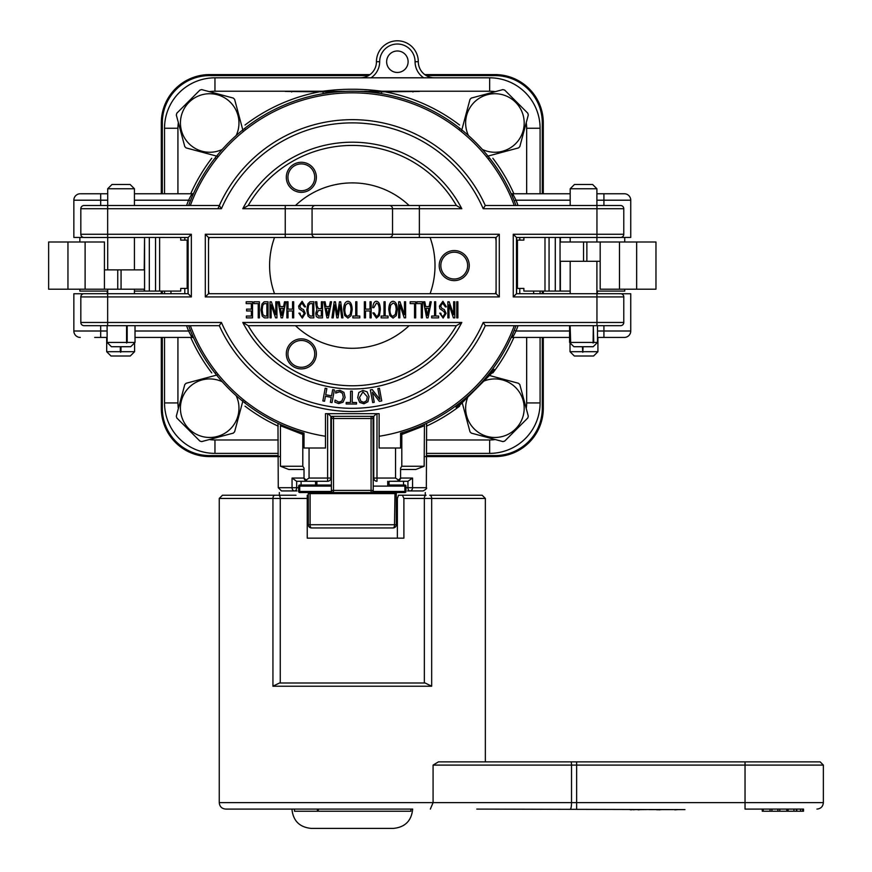 <?xml version="1.0" encoding="UTF-8"?>
<svg xmlns="http://www.w3.org/2000/svg" width="872" height="872" viewBox="0 0 872 872"><rect width="100%" height="100%" fill="white"/><g stroke="black" fill="none" stroke-linecap="round" stroke-linejoin="round"><path stroke-width="1.31" d="M214.959 453.375A50.434 50.434 0 0 1 164.525 402.94L164.525 337.431L164.525 402.94A50.434 50.434 0 0 0 214.959 453.375L278.266 453.375L214.959 453.375L214.959 439.968A37.016 37.016 0 0 1 209.356 439.543M495.252 439.543A37.016 37.016 0 0 1 489.65 439.968L489.65 453.375L426.343 453.375L489.65 453.375A50.434 50.434 0 0 0 540.084 402.94L540.084 337.431L540.084 402.94L526.666 402.94A37.016 37.016 0 0 1 526.241 408.543M244.999 402.079L244.999 403.038M214.861 372.9L215.82 372.9M215.82 158.29L214.861 158.29M540.084 193.758L540.084 128.249A50.434 50.434 0 0 0 489.65 77.815L214.959 77.815A50.434 50.434 0 0 0 164.525 128.249L164.525 193.758L164.525 128.249L177.932 128.249A37.016 37.016 0 0 1 178.368 122.647M244.999 128.151L244.999 129.111M459.609 129.111L459.609 128.151M382.372 91.331A176.831 176.831 0 0 0 381.74 91.233L381.729 91.331M381.62 91.985L381.337 93.664M489.65 77.815A50.434 50.434 0 0 1 540.084 128.249A50.434 50.434 0 0 0 489.65 77.815L489.65 91.233L381.74 91.233C362.12 88.573 342.489 88.573 322.858 91.233L322.88 91.331M322.989 91.985L323.272 93.664M489.748 158.29L488.789 158.29M489.748 372.9L490.533 372.9L489.748 372.9M492.2 372.9L492.865 372.9L492.2 372.9M459.609 403.038L459.609 403.823L459.609 403.038M459.609 405.491L459.609 406.156L459.609 405.491M400.848 433.068L401.807 434.125L402.21 432.665M400.531 478.695L399.354 480.592L397.37 481.279L400.586 478.052L400.586 468.101L401.807 466.248L401.807 434.125L402.864 432.468M402.373 434.234L423.236 426.201M424.446 424.337L424.163 466.248L415.846 469.474L400.586 469.474L400.586 468.101L400.586 469.474M399.354 480.592L395.55 478.052L373.761 478.052A3.216 3.216 0 0 0 376.987 481.279L376.987 413.677M281.373 426.201L280.163 424.337M304.023 469.474L304.023 468.101L304.023 469.474L288.763 469.474L280.446 466.248L280.446 425.743L302.224 434.234L301.745 432.468M302.224 434.234L302.802 434.125L302.399 432.665M297.047 490.936L294.671 490.936A3.216 1.984 -90 0 0 296.665 487.71L278.266 487.71L281.482 490.936L294.671 490.936A3.216 2.616 -90 0 1 292.055 487.71L292.055 478.052L296.611 481.279L307.238 481.279L304.023 478.052L304.023 468.101L302.802 466.248L302.802 434.125L303.761 433.068M518.033 205.509A176.286 176.286 0 0 0 516.006 200.2L514.229 200.909M511.897 195.35A3.216 2.3 155.8 0 0 513.553 195.393L512.42 193.758A3.216 3.216 0 0 1 511.047 193.453M570.179 200.2L516.006 200.2L513.553 195.393M596.906 200.2L630.75 200.2L630.75 237.435L630.75 200.2A6.442 6.442 0 0 0 624.319 193.758L596.906 193.758M570.179 193.758L512.42 193.758M569.59 337.431L512.42 337.431A3.216 3.216 0 0 0 511.047 337.747A3.216 3.216 0 0 1 512.42 337.431L513.553 335.796A3.216 2.3 24.2 0 0 511.897 335.84M514.229 330.292L516.006 331A176.286 176.286 0 0 0 518.033 325.681M513.553 335.796L516.006 331L569.59 331M186.575 325.681A176.286 176.286 0 0 0 188.603 331L190.379 330.292M192.712 335.84A3.216 2.3 -24.2 0 0 191.055 335.796L192.189 337.431A3.216 3.216 0 0 1 193.562 337.747M135.018 331L188.603 331L191.055 335.796M94.699 337.431L107.114 337.431M135.018 337.431L192.189 337.431M134.43 193.758L192.189 193.758A3.216 3.216 0 0 0 193.562 193.453A3.216 3.216 0 0 1 192.189 193.758L191.055 195.393A3.216 2.3 -155.8 0 0 192.712 195.35M190.379 200.909L188.603 200.2A176.286 176.286 0 0 0 186.575 205.509M191.055 195.393L188.603 200.2L134.43 200.2M630.75 293.766L630.75 331L630.75 293.766L621.147 293.766M516.584 293.711L516.584 237.478M107.703 193.758L80.289 193.758A6.442 6.442 0 0 0 73.848 200.2L73.848 237.435L83.461 237.435M188.025 237.478L188.025 293.711M164.525 291.085L164.525 293.711M540.084 293.711L540.084 291.085M83.461 293.766L73.848 293.766L73.848 331A6.442 6.442 0 0 0 80.289 337.431M100.683 205.509L100.683 200.2L73.848 200.2A6.442 6.442 0 0 1 80.289 193.758L94.699 193.758M621.147 237.435L630.75 237.435M597.494 337.431L624.319 337.431A6.442 6.442 0 0 0 630.75 331A6.442 6.442 0 0 1 624.319 337.431L609.899 337.431M434.387 77.815A16.099 16.099 0 0 1 418.298 61.716A20.928 20.928 0 0 0 397.37 40.799A20.928 20.928 0 0 0 376.442 61.716A16.099 16.099 0 0 1 360.354 77.815M397.37 72.452A10.726 10.726 0 0 1 388.084 56.353A10.726 10.726 0 0 1 406.668 56.353A10.726 10.726 0 0 1 397.37 72.452M296.611 481.279L315.555 481.279L315.555 485.028L299.728 485.028A1.068 1.068 0 0 0 298.649 486.107L299.728 486.107L299.728 485.028L331.382 485.028L331.382 418.506L333.529 418.506L333.529 416.358A2.147 2.147 0 0 0 331.382 418.506L331.382 490.391A2.147 2.147 0 0 0 333.529 492.538L333.529 490.391L331.382 490.391L331.382 485.028L315.555 485.028M405.96 487.71L412.554 487.71A3.216 2.616 90 0 1 409.927 490.936L423.127 490.936C426.201 489.236 427.269 488.167 426.343 487.71L412.554 487.71L412.554 478.052L407.943 481.279L407.943 487.71A3.216 1.984 90 0 0 409.927 490.936L407.562 490.936M298.649 486.107L298.649 491.47A1.068 1.068 0 0 0 299.728 492.538L299.728 491.47L298.649 491.47A1.068 1.068 0 0 0 299.728 492.538L371.08 492.538A2.147 2.147 0 0 0 373.227 490.391L371.08 490.391L371.08 492.538L404.881 492.538A1.068 1.068 0 0 0 405.96 491.47L404.881 491.47L404.881 492.538A1.068 1.068 0 0 0 405.96 491.47L405.96 486.107A1.068 1.068 0 0 0 404.881 485.028L404.881 486.107L405.96 486.107A1.068 1.068 0 0 0 404.881 485.028L389.054 485.028L389.054 481.279L407.943 481.279M307.238 481.279L327.621 481.279A3.216 3.216 0 0 0 330.848 478.052L309.059 478.052L305.255 480.592L306.475 481.18M304.077 478.695L305.255 480.592M327.621 413.677L327.621 481.279L315.555 481.279M392.814 481.279L398.133 481.18M397.37 481.279L407.998 481.279M328.155 413.677L330.848 416.358L330.848 478.052A3.216 3.216 0 0 1 327.621 481.279M376.442 413.677L373.761 416.358L373.761 478.052M330.848 416.358L373.761 416.358M278.266 455.587L209.596 455.587A47.284 47.284 0 0 1 162.312 408.314L162.312 337.431M162.312 293.711L162.312 291.085M162.312 193.758L162.312 122.887A47.284 47.284 0 0 1 209.596 75.602L368.496 75.602M542.297 337.431L542.297 408.314A47.284 47.284 0 0 1 495.013 455.587L426.343 455.587M426.245 75.602L495.013 75.602A47.284 47.284 0 0 1 542.297 122.887L542.297 193.758M542.297 291.085L542.297 293.711M424.163 456.59L495.013 456.59A48.287 48.287 0 0 0 543.3 408.314L543.3 337.431M543.3 293.711L543.3 291.085M543.3 193.758L543.3 122.887A48.287 48.287 0 0 0 495.013 74.6L424.729 74.6M161.309 337.431L161.309 408.314A48.287 48.287 0 0 0 209.596 456.59L280.446 456.59M370.011 74.6L209.596 74.6A48.287 48.287 0 0 0 161.309 122.887L161.309 193.758M161.309 291.085L161.309 293.711M371.08 418.506L373.227 418.506A2.147 2.147 0 0 0 371.08 416.358L371.08 490.391L333.529 490.391L333.529 418.506L371.08 418.506M371.08 416.358L371.908 416.522M373.063 417.688L373.227 490.391M331.382 486.107L299.728 486.107L299.728 491.47L331.665 491.47A2.147 2.147 0 0 1 331.382 490.391M309.113 492.538L302.976 492.538M333.529 492.538L307.238 492.538A1.068 1.068 0 0 1 308.307 493.617L308.307 524.737A3.216 3.216 0 0 0 311.533 527.952A3.216 1.439 -90 0 1 310.094 524.737L308.307 524.737A3.216 3.216 0 0 0 311.533 527.952L393.076 527.952A3.216 3.216 0 0 0 396.302 524.737A3.216 3.216 0 0 1 393.076 527.952A3.216 1.439 90 0 0 394.515 524.737L310.094 524.737L310.094 493.617L396.302 493.617A1.068 1.068 0 0 1 397.37 492.538A1.068 1.068 0 0 0 396.302 493.617L396.302 524.737L394.515 524.737L394.994 492.538L371.08 492.538M404.881 492.538L401.632 492.538M404.881 485.028L389.054 485.028M272.936 686.22L272.936 498.446L307.238 498.446L307.238 538.144L397.37 538.144L397.37 498.446L398.493 495.22L402.417 495.22L403.9 498.446L431.673 498.446L431.673 686.22L425.155 683.005L279.454 683.005L272.936 686.22L431.673 686.22M307.238 538.144L403.9 538.144L403.9 498.446M425.274 492.538L425.274 495.22M280.261 683.005L280.261 498.446A3.216 1.744 -90 0 0 278.517 495.22L222.469 495.22L219.254 498.446L219.254 802.643C219.624 806.556 221.771 808.704 225.685 809.085L412.663 809.085C411.519 820.814 405.077 827.256 393.348 828.4L311.26 828.4L393.348 828.4M430.343 809.085L433.079 802.643L433.079 765.093L438.442 761.877L577.591 761.877M429.754 495.22L482.14 495.22L485.355 498.446L431.673 498.446A3.216 1.918 -90 0 0 429.754 495.22M307.238 498.446L307.238 495.22M433.079 765.093L823.364 765.093L823.364 802.643L745.037 802.643L745.037 809.085L762.259 809.085L762.259 811.233L763.185 811.233L763.185 809.085M800.616 809.085L803.515 809.085L803.515 811.233L796.79 811.233L796.79 809.085L800.616 809.085L800.616 811.233M771.938 809.085L777.9 809.085L777.9 811.233L771.938 811.233L771.938 809.085L770.041 809.085L770.041 811.233L763.185 811.233M771.938 811.233L770.041 811.233M777.9 809.085L779.786 809.085L779.786 811.233L777.9 811.233M779.786 809.085L786.784 809.085L786.784 811.233L779.786 811.233M793.945 809.085L796.321 809.085L796.507 811.233L793.945 811.233L793.945 809.085L788.103 809.085L788.103 811.233L786.784 811.233M793.945 811.233L788.103 811.233M802.72 809.085L802.72 811.233M745.037 809.085L803.515 809.085M317.364 809.085L317.364 811.233L294.496 811.233L294.496 809.085M318.302 809.085L318.302 811.233L317.364 811.233M410.919 809.085L410.919 811.233L318.302 811.233M424.348 683.005L424.348 498.446A3.216 1.744 90 0 1 426.092 495.22L402.417 495.22M276.086 495.22L296.011 495.22M275.105 495.22L274.854 495.22A3.216 1.918 90 0 0 272.936 498.446L219.254 498.446M279.334 492.538L279.334 495.22L244.498 495.22M823.364 765.093L820.149 761.877L576.643 761.877L576.643 802.643L219.254 802.643M571.247 761.877L570.909 761.877A3.216 0.61 -90 0 1 571.52 765.093L571.52 802.643A6.442 1.232 90 0 1 570.288 809.085M464.002 761.877L571.999 761.877M489.454 375.494L518.491 383.277A34.313 34.313 0 0 1 519.832 384.617L528.29 416.162A34.313 34.313 0 0 1 527.789 417.993L504.703 441.079A34.313 34.313 0 0 1 502.872 441.581L471.327 433.122A34.313 34.313 0 0 1 469.986 431.782L462.204 402.744M484.102 380.999A29.277 29.277 0 0 1 523.189 415.781A29.277 29.277 0 0 1 487.328 436.48A29.277 29.277 0 0 1 467.708 397.392M217.651 156.371L186.118 147.913A34.313 34.313 0 0 1 184.777 146.572L176.318 115.039A34.313 34.313 0 0 1 176.82 113.197L199.906 90.11A34.313 34.313 0 0 1 201.737 89.62L233.282 98.067A34.313 34.313 0 0 1 234.623 99.408L243.07 130.953M222.273 149.428A29.277 29.277 0 0 1 188.995 102.296A29.277 29.277 0 0 1 236.138 135.563M461.539 130.953L469.986 99.408A34.313 34.313 0 0 1 471.327 98.067L502.872 89.62A34.313 34.313 0 0 1 504.703 90.11L527.789 113.197A34.313 34.313 0 0 1 528.29 115.039L519.832 146.572A34.313 34.313 0 0 1 518.491 147.913L486.958 156.371M468.471 135.563A29.277 29.277 0 0 1 502.49 94.71A29.277 29.277 0 0 1 523.189 130.571A29.277 29.277 0 0 1 482.336 149.428M243.07 400.248L234.623 431.782A34.313 34.313 0 0 1 233.282 433.122L201.737 441.581A34.313 34.313 0 0 1 199.906 441.079L176.82 417.993A34.313 34.313 0 0 1 176.318 416.162L184.777 384.617A34.313 34.313 0 0 1 186.118 383.277L217.651 374.829M236.138 395.626A29.277 29.277 0 0 1 202.119 436.48A29.277 29.277 0 0 1 181.42 400.63A29.277 29.277 0 0 1 222.273 381.762M624.744 289.199L624.744 291.085L596.906 291.085M570.179 291.085L560.38 291.085L560.38 261.306M188.614 205.509L190.336 205.509A172.754 172.754 0 0 1 514.273 205.509L485.29 205.509A145.929 145.929 0 0 0 219.319 205.509L84.05 205.509A3.216 3.216 0 0 0 80.824 208.724A3.216 3.216 0 0 1 84.05 205.509L188.614 205.509A174.367 174.367 0 0 1 515.995 205.509L620.559 205.509L485.29 205.509L483.197 208.724L596.949 208.724L596.949 234.263L513.259 234.263L516.475 237.478L523.876 237.478L523.876 240.116L517.445 240.116L517.445 288.403L523.876 288.403L523.876 291.085L560.38 291.085M523.876 237.435L620.559 237.478A3.216 3.216 0 0 0 623.785 234.263L623.785 208.724A3.216 3.216 0 0 0 620.559 205.509A3.216 3.216 0 0 1 623.785 208.724A3.216 3.216 0 0 0 620.559 205.509M560.042 291.085L560.042 237.435M544.989 291.085L544.989 237.435M84.05 205.509A3.216 3.216 0 0 0 80.824 208.724L80.824 234.263A3.216 3.216 0 0 0 84.05 237.478L144.567 237.478L144.218 269.884M180.722 237.435L180.722 240.116L187.164 240.116L187.164 288.403L180.722 288.403L180.722 291.085L144.567 291.085L144.567 237.435L188.134 237.478L188.134 293.711L84.05 293.711A3.216 3.216 0 0 0 80.824 296.927L80.824 322.466L80.824 296.927L191.35 296.927L188.134 293.711M144.567 291.085L134.43 291.085M107.703 291.085L79.864 291.085L79.864 289.199M159.62 237.435L159.62 291.085M582.801 346.718L582.801 352.299L582.42 346.718M583.096 346.718L582.801 352.299M583.096 351.71L597.919 351.71L593.625 355.994L574.31 355.994L570.026 351.71L582.42 351.71M120.979 346.718L120.979 351.71L134.582 351.71L134.582 342.86M134.582 351.71L130.299 355.994L110.984 355.994L106.689 351.71L120.303 351.71L120.303 346.718M120.641 346.718L120.303 351.71M120.979 351.71L120.641 352.299M661.663 809.619L658.687 809.837M645.345 809.619L646.021 809.619M641.171 809.619L644.201 809.619M637.367 809.619L638.053 809.619M640.746 809.619L638.053 809.837M633.214 809.619L633.944 809.837M633.541 809.619L636.418 809.619M629.878 809.619L630.598 809.619M632.985 809.619L630.598 809.837M649.378 809.619L653.608 809.619M654.382 809.619L657.205 809.619M657.771 809.619L657.205 809.837M658.022 809.619L657.019 809.837M662.513 809.619L665.936 809.619M666.535 809.619L669.969 809.619M670.557 809.619L673.991 809.619M677.762 809.619L674.797 809.837M476.777 809.085L684.945 809.619M461.604 403.344L460.841 402.592L456.1 407.333L456.863 408.085L461.604 403.344L494.795 370.153L494.043 369.39L494.795 370.153M463.021 401.927L488.636 376.312M458.334 406.614L461.452 403.496M489.901 375.047L493.672 371.276M460.841 402.592L463.632 399.79M486.5 376.933L489.29 374.132L490.053 374.895M494.043 369.39L489.29 374.132M336.134 91.985L285.242 91.44L343.655 91.44M360.954 91.44L419.367 91.44L368.475 91.985M308.132 91.44L312.296 91.331M307.26 91.44L308.132 91.331M303.87 91.44L307.26 91.331M303.064 91.44L303.87 91.331M296.981 91.44L301.679 91.331M296.796 91.44L297.886 91.331M288.381 91.44L292.763 91.331M321.299 91.44L346.184 91.331M373.325 91.44L408.826 91.44M371.941 91.44L373.325 91.331M366.523 91.44L371.941 91.331M365.215 91.44L366.523 91.331M411.355 91.44L415.257 91.44M362.992 91.44L365.215 91.331M361.629 91.44L362.992 91.331M358.425 91.331L361.629 91.331M319.98 91.44L321.299 91.331M312.492 91.44L319.98 91.331M570.125 325.681L570.68 343.012L570.026 342.423L570.026 325.681M593.298 325.681L593.767 342.423L593.113 343.012L593.298 325.681M107.147 342.423L126.571 342.423L126.571 325.681L127.192 325.681L127.192 342.423L135.018 342.423L135.018 325.681L188.614 325.681A174.367 174.367 0 0 0 304.023 433.144L304.023 448.012L325.474 448.012L325.474 413.677L379.135 413.677L379.135 448.012L400.586 448.012L400.586 433.144A174.367 174.367 0 0 0 515.995 325.681L485.29 325.681L483.197 322.466A142.714 142.714 0 0 1 221.412 322.466L219.319 325.681L188.614 325.681M301.331 192.341A15.02 15.02 0 0 0 316.362 177.31A15.02 15.02 0 0 0 301.331 162.29A15.02 15.02 0 0 0 286.31 177.31A15.02 15.02 0 0 0 301.331 192.341M301.331 368.9A15.02 15.02 0 0 0 316.362 353.879A15.02 15.02 0 0 0 301.331 338.859A15.02 15.02 0 0 0 286.31 353.879A15.02 15.02 0 0 0 301.331 368.9M454.247 280.62A15.02 15.02 0 0 0 469.267 265.6A15.02 15.02 0 0 0 454.247 250.569A15.02 15.02 0 0 0 439.216 265.6A15.02 15.02 0 0 0 454.247 280.62M190.336 205.509L219.319 205.509L221.412 208.724L107.648 208.724L107.648 205.509M221.412 322.466L80.824 322.466A3.216 3.216 0 0 0 84.05 325.681A3.216 3.216 0 0 1 80.824 322.466A3.216 3.216 0 0 0 84.05 325.681L219.319 325.681A145.929 145.929 0 0 0 485.29 325.681L620.559 325.681A3.216 3.216 0 0 0 623.785 322.466L623.785 296.927L623.785 322.466A3.216 3.216 0 0 1 620.559 325.681M84.05 293.711A3.216 3.216 0 0 0 80.824 296.927A3.216 3.216 0 0 1 84.05 293.711M191.35 296.927L191.35 234.263L188.134 237.478M80.824 234.263A3.216 3.216 0 0 0 84.05 237.478A3.216 3.216 0 0 1 80.824 234.263L107.648 234.263L107.648 208.724L80.824 208.724M514.273 205.509L515.995 205.509M593.767 342.423L597.494 342.423L593.2 346.718L573.885 346.718L569.59 342.423L569.59 325.681L515.995 325.681M513.259 234.263L513.259 296.927L516.475 293.711L516.475 237.478M623.785 234.263A3.216 3.216 0 0 1 620.559 237.478A3.216 3.216 0 0 0 623.785 234.263L596.949 234.263L596.949 237.478M513.259 296.927L623.785 296.927A3.216 3.216 0 0 0 620.559 293.711A3.216 3.216 0 0 1 623.785 296.927A3.216 3.216 0 0 0 620.559 293.711L516.475 293.711M461.811 322.466L456.383 325.681A120.183 120.183 0 0 1 248.226 325.681L242.787 322.466A123.399 123.399 0 0 0 461.811 322.466L242.787 322.466M248.226 325.681L456.383 325.681L248.226 325.681M456.383 205.509L389.326 205.509A3.216 3.216 0 0 1 392.542 208.724L312.067 208.724L312.067 234.263L285.242 234.263L285.242 208.724L312.067 208.724A3.216 3.216 0 0 1 315.283 205.509L248.226 205.509A120.183 120.183 0 0 1 456.383 205.509L461.811 208.724A123.399 123.399 0 0 0 242.787 208.724L248.226 205.509M389.326 205.509L315.283 205.509M419.367 205.509L419.367 208.724L392.542 208.724L392.542 234.263L312.067 234.263A3.216 3.216 0 0 0 315.283 237.478L389.326 237.478A3.216 3.216 0 0 0 392.542 234.263L419.367 234.263L419.367 208.724L461.811 208.724M285.242 237.478L285.242 234.263L205.302 234.263L205.302 296.927L499.307 296.927L496.092 293.711L208.517 293.711L208.517 237.478L315.283 237.478M205.302 296.927L208.517 293.711L208.517 240.661A145.929 145.929 0 0 1 209.106 237.478L208.517 240.661L208.517 237.478L205.302 234.263M499.307 234.263L496.092 237.478L496.092 293.711L496.092 237.478L419.367 237.478L419.367 234.263L499.307 234.263L499.307 296.927M389.326 237.478L419.367 237.478M295.488 205.509L409.121 205.509A82.698 82.698 0 0 0 295.488 205.509M259.387 317.866L259.387 301.777L253.883 301.777L253.883 303.609L258.243 303.609L258.243 317.866L259.387 317.866M262.156 309.963L262.712 305.396L264.314 303.609L266.876 303.609L266.876 316.035L264.619 316.035L262.843 314.52L262.156 309.963M264.172 301.777L262.069 303.892L261.011 309.963L262.221 316.1L264.434 317.866L268.02 317.866L268.02 301.777L264.172 301.777M288.022 309.124L288.022 301.777L286.877 301.777L286.877 317.866L288.022 317.866L288.022 310.955L292.545 310.955L292.545 317.866L293.69 317.866L293.69 301.777L292.545 301.777L292.545 309.124L288.022 309.124M335.426 301.777L334.183 301.777L331.927 317.866L333.191 317.866L334.87 304.949L336.821 317.866L338.053 317.866L340.026 304.928L341.671 317.866L342.925 317.866L340.69 301.777L339.448 301.777L337.464 314.934L335.426 301.777M344.8 309.756L345.552 305.124L347.906 303.118C349.89 303.325 350.936 305.516 351.024 309.702L350.25 314.334L347.873 316.253C345.912 315.969 344.887 313.811 344.8 309.756M352.179 309.702C352.026 304.393 350.62 301.592 347.95 301.287C345.214 301.57 343.775 304.328 343.644 309.56L344.713 315.544L347.939 318.106L351.111 315.631L352.179 309.702M365.499 309.124L365.499 301.777L364.354 301.777L364.354 317.866L365.499 317.866L365.499 310.955L370.022 310.955L370.022 317.866L371.156 317.866L371.156 301.777L370.022 301.777L370.022 309.124L365.499 309.124M384.018 301.777L384.018 316.035L381.129 316.035L381.129 317.866L388.073 317.866L388.073 316.035L385.162 316.035L385.162 301.777L384.018 301.777M389.926 309.756L390.689 305.124L393.043 303.118C395.027 303.325 396.062 305.516 396.161 309.702L395.376 314.334L393.01 316.253C391.048 315.969 390.024 313.811 389.926 309.756M397.316 309.702C397.163 304.393 395.757 301.592 393.087 301.287C390.351 301.57 388.912 304.328 388.781 309.56L389.839 315.544L393.065 318.106L396.248 315.631L397.316 309.702M415.672 317.866L415.672 301.777L410.167 301.777L410.167 303.609L414.527 303.609L414.527 317.866L415.672 317.866M434.561 301.777L434.561 316.035L431.673 316.035L431.673 317.866L438.616 317.866L438.616 316.035L435.706 316.035L435.706 301.777L434.561 301.777M453.647 314.618L449.178 301.777L447.87 301.777L447.87 317.866L449.015 317.866L449.015 304.862L453.429 317.866L454.792 317.866L454.792 301.777L453.647 301.777L453.647 314.618M325.725 394.765L326.858 388.574L325.169 388.258L322.858 400.935L324.548 401.24L325.452 396.27L331.284 397.338L330.379 402.297L332.058 402.613L334.368 389.937L332.69 389.631L331.556 395.834L325.725 394.765M356.528 402.526L352.212 402.493L352.288 391.147L350.577 391.136L350.5 402.483L346.184 402.45L346.173 403.976L356.517 404.052L356.528 402.526M359.493 397.436L362.937 391.899L367.276 396.782L366.556 400.749L363.82 402.319L360.866 401.229L359.493 397.436M358.839 392.52L357.716 397.588L359.667 402.406L363.951 403.801L367.94 401.709L369.052 396.64L367.112 391.822L362.828 390.427L358.839 392.52M379.865 399.474L372.257 389.577L370.371 389.915L372.682 402.581L374.262 402.297L372.42 392.269L379.364 401.36L381.751 400.924L379.429 388.258L377.859 388.552L379.865 399.474M345.094 397.458L343.939 392.367L339.96 390.307L335.873 391.048L335.687 393.087L339.808 391.779L342.489 393.316L343.317 397.294L341.824 401.066L338.87 402.134L335.055 400.085L334.859 402.145L338.728 403.583L343.056 402.199L345.094 397.458M457.876 317.866L457.876 301.777L456.732 301.777L456.732 317.866L457.876 317.866M446.377 306.868L442.922 301.287L439.423 306.116L439.902 308.732L443.837 311.489L445.014 313.626L443.031 316.416L441.483 315.664L440.796 313.168L439.706 313.168L443.118 318.106L446.093 313.386L444.306 309.56L441.908 308.416L440.6 306.072L442.682 303.064L445.341 306.868L446.377 306.868M426.048 308.307L428.806 308.307L427.356 315.424L426.048 308.307M425.71 306.584L424.806 301.777L423.552 301.777L426.659 317.866L428.043 317.866L431.259 301.777L430.049 301.777L429.1 306.584L425.71 306.584M422.408 317.866L422.408 301.777L416.914 301.777L416.914 303.609L421.263 303.609L421.263 317.866L422.408 317.866M404.455 314.618L399.986 301.777L398.678 301.777L398.678 317.866L399.823 317.866L399.823 304.862L404.248 317.866L405.6 317.866L405.6 301.777L404.455 301.777L404.455 314.618M380.334 309.669C380.214 304.361 378.906 301.57 376.432 301.287C374.48 301.287 373.238 303.412 372.693 307.663L373.859 307.663L376.432 303.118C378.154 303.38 379.069 305.516 379.167 309.56C379.08 313.833 378.186 316.067 376.475 316.274L374.077 312.895L372.878 312.895L376.421 318.106L379.375 315.577L380.334 309.669M355.732 301.777L355.732 316.035L352.844 316.035L352.844 317.866L359.787 317.866L359.787 316.035L356.877 316.035L356.877 301.777L355.732 301.777M326.324 308.307L329.082 308.307L327.632 315.424L326.324 308.307M325.986 306.584L325.082 301.777L323.828 301.777L326.935 317.866L328.319 317.866L331.534 301.777L330.325 301.777L329.376 306.584L325.986 306.584M316.896 313.593L318.422 310.519L321.376 310.519L321.376 316.035L318.433 316.035L316.896 313.593M316.994 303.271L316.787 301.777L315.413 301.777L316.907 309.724L315.751 313.331L316.296 316.612L318.465 317.866L322.52 317.866L322.52 301.777L321.376 301.777L321.376 308.677L318.411 308.677L317.037 305.767L316.994 303.271M307.958 309.963L308.514 305.396L310.116 303.609L312.677 303.609L312.677 316.035L310.421 316.035L308.633 314.52L307.958 309.963M309.963 301.777L307.87 303.892L306.813 309.963L308.023 316.1L310.236 317.866L313.822 317.866L313.822 301.777L309.963 301.777M305.571 306.868L302.126 301.287L298.616 306.116L299.096 308.732L303.042 311.489L304.208 313.626L302.224 316.416L300.677 315.664L299.99 313.168L298.911 313.168L302.312 318.106L305.287 313.386L303.5 309.56L301.102 308.416L299.794 306.072L301.886 303.064L304.535 306.868L305.571 306.868M280.522 308.307L283.28 308.307L281.83 315.424L280.522 308.307M280.185 306.584L279.28 301.777L278.026 301.777L281.133 317.866L282.528 317.866L285.733 301.777L284.523 301.777L283.574 306.584L280.185 306.584M275.792 314.618L271.323 301.777L270.015 301.777L270.015 317.866L271.159 317.866L271.159 304.862L275.585 317.866L276.936 317.866L276.936 301.777L275.792 301.777L275.792 314.618M252.52 317.866L252.52 301.777L246.177 301.777L246.177 303.609L251.376 303.609L251.376 309.124L246.58 309.124L246.58 310.955L251.376 310.955L251.376 316.035L246.373 316.035L246.373 317.866L252.52 317.866M495.503 237.478A145.929 145.929 0 0 1 496.092 240.661M430.081 237.478A82.698 82.698 0 0 1 430.081 293.711M496.092 290.529A145.929 145.929 0 0 1 495.503 293.711L496.092 290.529M209.106 293.711A145.929 145.929 0 0 1 208.517 290.529M409.121 325.681A82.698 82.698 0 0 1 295.488 325.681M274.527 293.711A82.698 82.698 0 0 1 274.527 237.478M636.658 241.991L636.658 289.199L655.973 289.199L655.973 241.991L560.042 241.991M636.658 289.199L600.176 289.199L600.176 241.991M560.042 261.306L600.176 261.306M583.542 241.991L583.542 261.306M67.951 289.199L67.951 241.991L48.636 241.991L48.636 289.199L144.567 289.199M67.951 241.991L104.433 241.991L104.433 289.199M144.567 269.884L104.433 269.884M121.066 289.199L121.066 269.884M126.636 325.681L126.571 342.423M127.192 342.423L126.636 343.012M107.114 325.681L107.114 342.423L111.409 346.718L130.724 346.718L135.018 342.423M107.703 205.509L107.703 188.766L134.43 188.766L134.43 205.509M107.703 188.766L111.998 184.472L130.135 184.472L134.43 188.766M570.212 342.423L593.298 342.423M570.179 205.509L570.179 188.766L596.906 188.766L596.906 205.509M570.179 188.766L574.474 184.472L592.611 184.472L596.906 188.766M309.059 478.052L309.059 448.012M395.55 478.052L395.55 448.012M244.999 406.156A176.831 176.831 0 0 0 278.266 426.19M190.717 337.431A176.831 176.831 0 0 0 211.743 372.9M178.368 408.543A37.016 37.016 0 0 1 177.932 402.94L177.932 337.431M278.266 439.968L214.959 439.968M164.525 402.94L177.932 402.94M211.743 158.29A176.831 176.831 0 0 0 190.717 193.758M177.932 193.758L177.932 128.249M209.356 91.658A37.016 37.016 0 0 1 214.959 91.233L322.858 91.233A176.831 176.831 0 0 0 322.237 91.331M318.716 91.985A176.831 176.831 0 0 0 244.999 125.034M459.609 125.034A176.831 176.831 0 0 0 385.893 91.985M214.959 77.815L214.959 91.233M513.891 193.758A176.831 176.831 0 0 0 492.865 158.29M526.241 122.647A37.016 37.016 0 0 1 526.666 128.249L526.666 193.758M489.65 91.233A37.016 37.016 0 0 1 495.252 91.658M540.084 128.249L526.666 128.249M492.865 372.9A176.831 176.831 0 0 0 513.891 337.431M526.666 337.431L526.666 402.94M426.343 426.19A176.831 176.831 0 0 0 459.609 406.156M489.65 439.968L426.343 439.968M400.586 478.052L412.554 478.052M424.163 466.248L401.807 466.248M302.802 466.248L280.446 466.248M292.055 478.052L304.023 478.052M107.114 331L100.683 331L100.683 337.431M73.848 331L100.683 331L100.683 325.681M519.799 293.711L519.799 288.403M519.799 240.116L519.799 237.478M184.799 237.478L184.799 240.116M184.799 288.403L184.799 293.711M170.966 293.711L170.966 291.085M533.642 291.085L533.642 293.711M107.703 200.2L100.683 200.2L100.683 193.758M603.925 205.509L603.925 193.758M603.925 325.681L603.925 331L630.75 331A6.442 6.442 0 0 1 624.319 337.431M597.494 331L603.925 331L603.925 337.431M371.025 77.815A19.315 19.315 0 0 0 379.669 61.716L376.442 61.716M379.669 61.716A17.702 17.702 0 0 1 397.37 44.014A17.702 17.702 0 0 1 415.072 61.716L418.298 61.716M415.072 61.716A19.315 19.315 0 0 0 423.716 77.815M489.65 453.375A50.434 50.434 0 0 0 540.084 402.94M298.649 487.71L296.665 487.71L296.665 481.279M301.091 481.279L301.091 485.028M403.518 481.279L403.518 485.028M543.3 408.314L542.297 408.314M542.297 122.887L543.3 122.887M495.013 456.59L495.013 455.587M209.596 456.59L209.596 455.587M161.309 408.314L162.312 408.314M162.312 122.887L161.309 122.887M209.596 75.602L209.596 74.6M495.013 75.602L495.013 74.6M373.227 486.107L404.881 486.107L404.881 491.47L372.944 491.47M387.713 481.279L387.713 485.028M316.896 485.028L316.896 481.279M309.615 492.538L310.094 493.617L308.307 493.617M576.643 809.085L576.643 802.643L745.037 802.643L745.037 761.877M560.38 241.991L560.38 237.478M555.279 291.085L555.279 237.435M549.066 291.085L549.066 237.435M144.218 289.199L144.218 291.085M149.319 237.435L149.319 291.085M155.543 237.435L155.543 291.085M412.925 91.985L412.925 91.44M291.673 91.985L291.673 91.44M301.331 190.728A13.418 13.418 0 0 1 289.722 170.607A13.418 13.418 0 0 1 312.95 170.607A13.418 13.418 0 0 1 301.331 190.728M301.331 367.286A13.418 13.418 0 0 1 289.722 347.176A13.418 13.418 0 0 1 312.95 347.176A13.418 13.418 0 0 1 301.331 367.286M454.247 279.007A13.418 13.418 0 0 1 442.627 258.886A13.418 13.418 0 0 1 465.855 258.886A13.418 13.418 0 0 1 454.247 279.007M483.197 208.724A142.714 142.714 0 0 0 221.412 208.724M191.35 234.263L107.648 234.263L107.648 237.478M107.648 325.681L107.648 293.711M596.949 293.711L596.949 322.466L483.197 322.466M242.787 208.724L285.242 208.724L285.242 205.509M596.949 205.509L596.949 208.724L623.785 208.724M623.785 322.466L596.949 322.466L596.949 325.681M514.273 325.681A172.754 172.754 0 0 1 379.135 436.262M325.474 436.262A172.754 172.754 0 0 1 190.336 325.681M586.867 241.991L586.867 261.306M619.491 241.991L619.491 289.199M117.742 289.199L117.742 269.884M85.118 289.199L85.118 241.991M426.343 487.71L426.637 423.323M278.266 487.71L277.972 423.323M485.355 761.877L485.355 498.446M823.364 802.643C822.983 806.556 820.835 808.704 816.922 809.085M624.744 241.991L624.744 237.435M79.864 237.435L79.864 241.991M570.026 351.71L570.026 342.86M597.919 351.71L597.919 337.431M597.331 293.711L597.331 291.085M106.689 351.71L106.689 337.431M107.278 293.711L107.278 291.085M220.78 202.38L217.913 208.724M134.43 293.711L134.43 289.199M134.43 269.884L134.43 237.478M107.703 293.711L107.703 289.199M107.703 269.884L107.703 237.478M597.494 342.423L597.494 325.681M596.906 293.711L596.906 261.306M596.906 241.991L596.906 237.478M570.179 293.711L570.179 261.306M570.179 241.991L570.179 237.478M291.946 809.085C293.09 820.814 299.532 827.256 311.26 828.4"/></g></svg>
